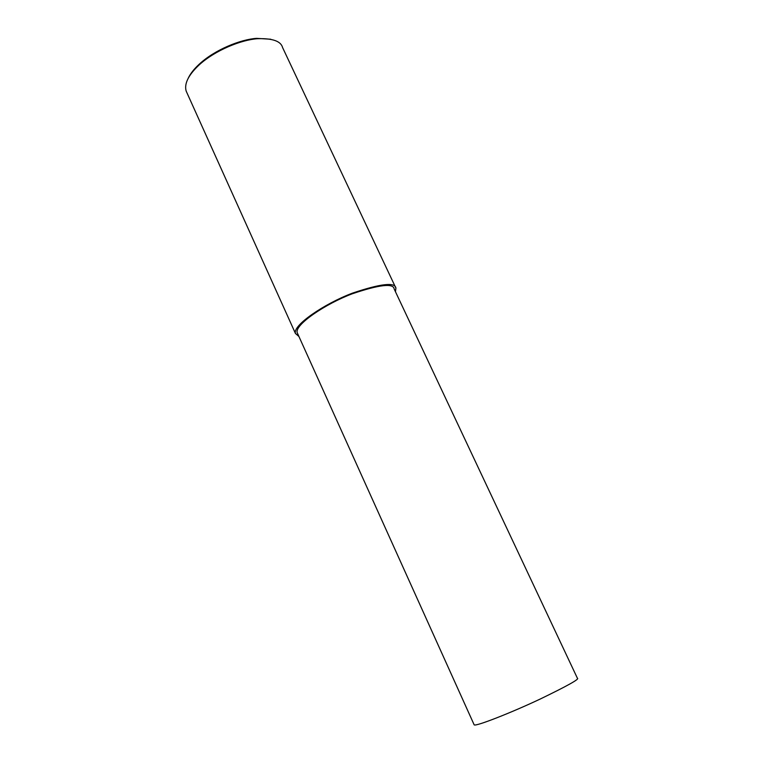 <?xml version="1.0" encoding="UTF-8"?>
<svg xmlns="http://www.w3.org/2000/svg" width="763" height="763" viewBox="0 0 763 763"><rect width="100%" height="100%" fill="white"/><g stroke="black" fill="none" stroke-linecap="round" stroke-linejoin="round"><path stroke-width="1.14" d="M395.463 291.733L395.911 288.118L282.606 47.602C280.965 41.221 272.687 38.245 257.76 38.694C241.423 39.724 214.794 50.32 198.666 65.37C188.232 75.337 184.074 83.93 186.191 91.14L295.453 333.479L298.915 336.464M270.731 39.228L256.635 38.36C240.707 39.371 214.784 49.671 199.076 64.35C193.974 69.08 190.349 73.715 188.203 78.265M395.911 288.118C395.1 281.976 380.623 283.645 352.487 293.126C324.237 303.741 292.467 325.429 295.453 333.479M474.166 724.85C475.664 726.748 512.04 712.356 540.07 699.108C567.424 685.87 579.861 678.908 577.4 678.24L394.156 288.958C393.374 283.025 379.411 284.637 352.268 293.784C325.028 304.017 294.346 324.952 297.227 332.725L474.042 724.573M257.76 38.694L256.635 38.36M198.666 65.37L199.076 64.35"/></g></svg>
